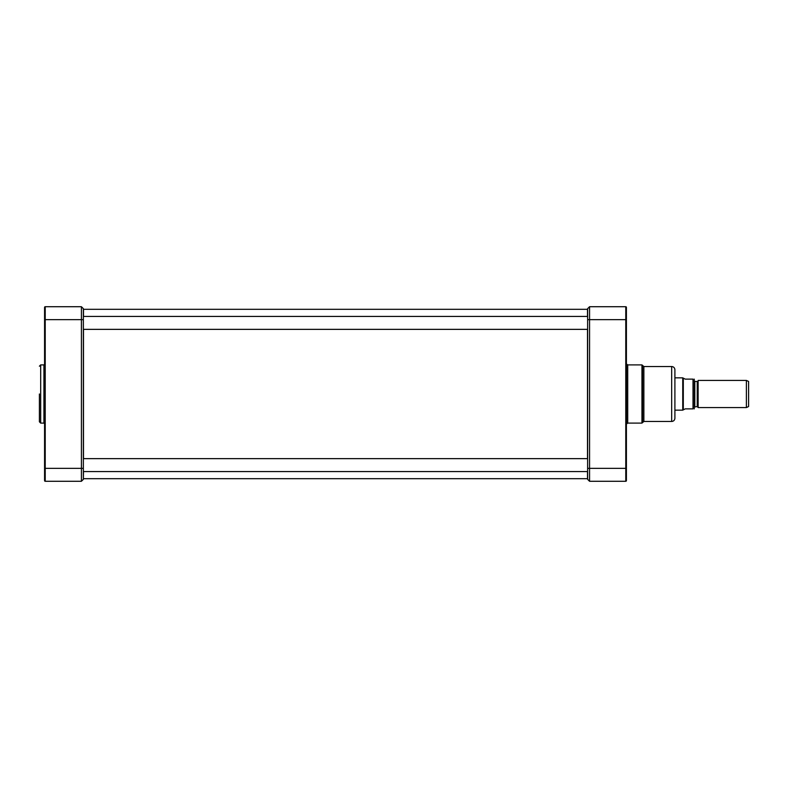 <?xml version="1.0" encoding="UTF-8"?>
<svg xmlns="http://www.w3.org/2000/svg" width="788" height="788" viewBox="0 0 788 788"><rect width="100%" height="100%" fill="white"/><g stroke="black" fill="none" stroke-linecap="round" stroke-linejoin="round"><path stroke-width="1.18" d="M83.361 478.562L83.489 471.579M83.489 458.646L83.489 329.354M83.489 316.421L83.489 309.31L587.493 309.31L587.493 316.421M587.493 329.354L587.493 458.646M587.493 471.579L587.493 478.69L83.489 478.69M697.675 406.805L698.129 380.427L698.129 407.573L697.232 406.539L694.297 407.061M694.258 408.874L694.258 379.126M685.245 379.126L683.304 378.161L683.304 409.839L685.245 408.874L693.007 408.874C694.888 408.874 694.888 408.874 693.007 408.874C694.888 408.874 694.888 408.874 693.007 408.874L693.007 379.126L685.245 379.126M693.007 379.126C694.888 379.126 694.888 379.126 693.007 379.126C694.888 379.126 694.888 379.126 693.007 379.126M674.902 377.836L682.743 377.836L682.743 410.164L674.902 410.164M683.304 409.839L682.743 410.164M698.129 380.427L746.384 380.427L746.384 407.573L698.129 407.573M746.384 380.427L748.6 381.461L748.6 406.539L746.384 407.573M674.902 369.759L674.902 418.241C674.705 420.211 673.632 421.284 671.671 421.472L671.671 366.528C673.632 366.716 674.705 367.789 674.902 369.759M589.562 481.281L589.562 306.719L625.77 306.719L625.77 481.281L589.562 481.281L587.621 479.34L587.621 308.66L589.562 306.719M671.671 421.472L643.865 421.472L643.865 366.528L671.671 366.528M643.865 366.528L641.954 364.903L641.954 423.097L642.594 422.555L642.594 365.445M625.879 424.387L627.711 423.097L627.711 364.903L625.879 363.613M627.711 364.903L641.954 364.903M626.411 307.369A0.65 0.65 0 0 0 625.77 306.719A0.65 0.65 0 0 1 626.411 307.369L626.411 319.652L587.621 319.652M625.77 481.281A0.65 0.65 0 0 0 626.411 480.631L626.411 319.652M39.4 394L39.4 421.797L39.4 394M83.361 479.34L81.42 481.281L83.361 479.34L83.361 468.348L81.42 468.348L81.42 481.281L45.221 481.281L45.221 306.719A0.65 0.65 0 0 0 44.571 307.369L44.571 480.631A0.65 0.65 0 0 0 45.221 481.281A0.65 0.65 0 0 1 44.571 480.631L44.571 468.348L81.42 468.348L81.42 319.652L44.571 319.652L44.571 307.369A0.65 0.65 0 0 1 45.221 306.719L81.42 306.719L81.42 319.652L83.361 319.652L83.361 308.66L81.42 306.719L83.361 308.66M83.361 468.348L83.361 319.652M694.809 406.539L694.809 381.461L697.232 381.461L697.232 406.539M587.621 468.348L626.411 468.348M626.49 423.954L626.49 364.046M40.69 364.903L43.921 364.903L43.921 423.097L40.69 423.097L40.69 364.903L39.4 366.203M44.571 480.631A0.65 0.65 0 0 0 45.221 481.281M694.809 381.461L694.297 380.939M683.304 378.161L682.743 377.836M643.865 421.472L642.594 422.555M627.711 423.097L641.954 423.097M83.361 471.579L587.621 471.579M83.361 458.646L587.621 458.646M83.361 329.354L587.621 329.354M83.361 316.421L587.621 316.421M40.69 423.097L39.4 421.797M43.921 364.903L44.571 364.263M43.921 423.097L44.571 423.737"/></g></svg>
